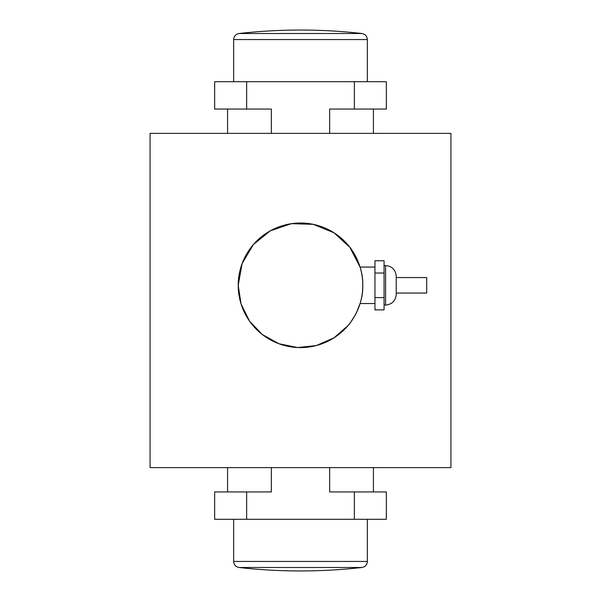 <?xml version="1.0" encoding="UTF-8"?>
<svg xmlns="http://www.w3.org/2000/svg" width="601" height="601" viewBox="0 0 601 601"><rect width="100%" height="100%" fill="white"/><g stroke="black" fill="none" stroke-linecap="round" stroke-linejoin="round"><path stroke-width="0.9" d="M396.224 277.557L426.702 277.557L426.702 293.055L396.224 293.055M396.224 285.31L396.224 276.19C395.586 269.736 392.04 266.19 385.587 265.552L385.587 305.06C392.04 304.422 395.586 300.876 396.224 294.422L396.224 285.31M374.949 297.585L374.949 309.868L384.069 309.868L384.069 297.585L374.949 297.585L374.949 273.027L384.069 273.027L384.069 297.585M384.069 273.027L384.069 260.744L374.949 260.744L374.949 273.027M271.351 133.369L271.351 109.059L246.65 109.059L246.65 81.706L354.35 81.706L354.35 109.059L329.649 109.059L329.649 133.369M329.649 467.631L329.649 491.941L354.35 491.941L354.35 519.294L246.65 519.294L246.65 491.941L271.351 491.941L271.351 467.631M450.915 133.369L150.085 133.369L150.085 467.631L450.915 467.631L450.915 133.369M246.65 109.059L214.655 109.059L214.655 81.706L246.65 81.706M354.35 81.706L386.345 81.706L386.345 109.059L354.35 109.059M233.646 81.706L233.646 39.553C233.917 36.173 235.72 34.167 239.04 33.513L361.96 33.513L239.04 33.513A546.978 546.978 0 0 1 361.96 33.513C365.28 34.167 367.083 36.173 367.354 39.553L233.646 39.553M367.354 519.294L367.354 561.447L233.646 561.447L233.646 519.294M354.35 491.941L386.345 491.941L386.345 519.294L354.35 519.294M246.65 519.294L214.655 519.294L214.655 491.941L246.65 491.941M362.794 285.31C363.462 307.682 348.242 325.84 347.904 325.719C348.242 325.84 363.462 307.682 362.794 285.31C363.462 262.938 348.242 244.772 347.904 244.892C348.242 244.772 363.462 262.938 362.794 285.31M347.904 325.719L333.976 337.837L316.381 345.545L297.638 347.536L278.939 343.749L262.269 334.487L249.565 321.174L241.084 304.031L238.206 285.31A62.294 62.294 0 0 0 331.647 339.257A62.294 62.294 0 0 0 331.647 231.355A62.294 62.294 0 0 0 238.206 285.31L242.135 263.531L253.404 244.532L270.187 230.889L291.38 223.685L313.271 224.331L333.991 232.782L349.872 247.319L360.067 267.077L374.949 267.077M374.949 303.535L360.067 303.535L356.385 312.828M355.281 314.969L350.781 322.083M239.04 567.487A546.978 546.978 0 0 0 361.96 567.487L239.04 567.487C235.72 566.841 233.917 564.827 233.646 561.447M384.069 305.06L385.587 305.06M384.069 265.552L385.587 265.552M227.569 109.059L227.569 133.369M373.431 109.059L373.431 133.369M367.354 39.553L367.354 81.706M373.431 467.631L373.431 491.941M227.569 467.631L227.569 491.941M361.96 567.487C365.28 566.841 367.083 564.827 367.354 561.447"/></g></svg>
